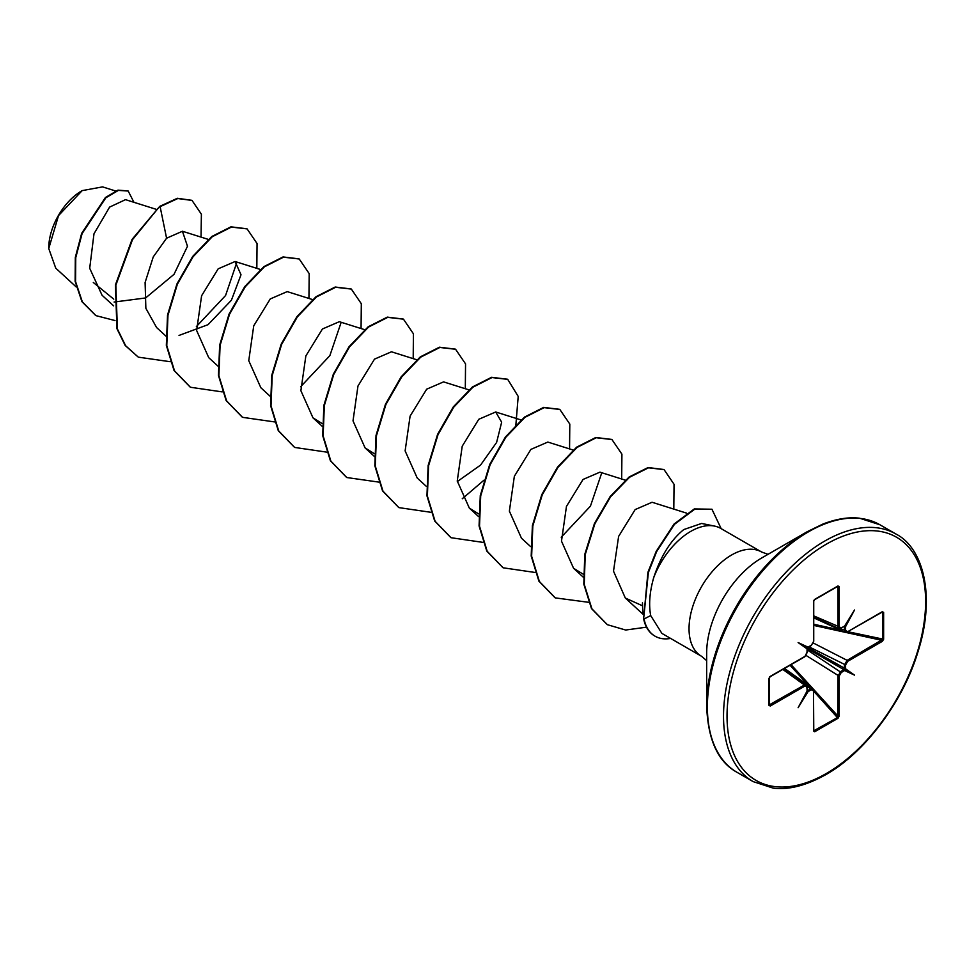 <?xml version="1.0" encoding="UTF-8"?>
<svg xmlns="http://www.w3.org/2000/svg" width="975" height="975" viewBox="0 0 975 975"><rect width="100%" height="100%" fill="white"/><g stroke="black" fill="none" stroke-linecap="round" stroke-linejoin="round"><path stroke-width="1.46" d="M81.717 190.881A46.629 26.922 120 0 0 48.75 247.991A46.629 26.922 120 0 0 48.75 248.393M115.574 190.978L102.558 186.883L82.168 190.625L58.537 215.572L48.75 248.54L55.746 268.162L76.172 286.906M706.656 705.851L706.656 653.274A77.793 44.911 120 0 1 761.67 557.992L807.203 531.716A142.179 82.095 120 0 0 807.19 531.716A142.179 82.095 120 0 0 706.656 705.851C707.899 739.806 718.014 761.95 736.978 772.285L753.114 781.597L773.138 788.117C788.531 790.116 806.081 785.618 825.813 774.65C864.362 753.09 902.777 702.414 917.926 651.97C936.232 594.847 922.642 547.511 896.025 534.068A142.911 82.509 120 0 0 824.57 541.149A142.911 82.509 120 0 0 731.213 667.083A142.911 82.509 120 0 0 753.114 781.597M642.452 602.842L642.903 614.238M714.541 526.086L701.586 523.453L683.792 529.559C670.8 540.089 660.757 556.152 653.652 577.785A60.17 34.747 -60 0 1 690.702 531.412A60.17 34.747 -60 0 1 714.541 526.086A60.17 34.747 -60 0 1 720.793 528.438L761.67 552.033A60.17 34.747 120 0 0 731.579 555.019A60.17 34.747 120 0 0 692.274 608.047A60.17 34.747 120 0 0 701.5 656.26L706.656 660.611M701.5 656.26L661.879 633.384L650.691 615.566C648.643 604.671 649.63 592.069 653.652 577.785M844.167 669.484L844.484 664.962L847.117 660.343L882.777 639.356L882.777 612.385L881.778 612.032L883.63 612.276L881.888 612.227M883.63 612.276L883.63 639.247L882.351 641.331L847.677 661.342L845.605 664.938L845.593 668.826L807.848 647.51M844.435 670.654L841.23 672.506L839.158 676.102L839.158 716.125L838.013 718.283L814.649 731.762L813.491 730.945L813.491 690.922L811.419 689.715L808.056 691.641L807.678 690.58L810.883 688.728L813.101 688.838M807.056 648.862L798.123 642.562L807.105 647.753L811.419 645.194L813.491 641.599L813.491 601.575L814.649 599.418L838.013 585.926L839.158 586.743L839.158 626.779L841.23 627.985L844.435 626.133M845.691 632.397L844.484 630.533L844.447 626.596L845.593 626.62L845.605 630.508L847.677 631.703L882.351 611.678M844.021 626.657L844.923 626.937M113.77 299.154L93.308 282.482M156.146 209.296L125.507 199.656L109.614 207.09L93.99 233.781L89.7 268.283L102.058 295.242L113.636 305.858M114.099 302.043L145.616 297.96L174.013 274.328L187.493 246.248L182.423 231.258L166.579 238.217L153.246 256.925L145.104 282.482L145.86 308.319L156.597 327.539L166.189 336.338M179.022 335.424L208.053 324.675L231.404 300.227L241.008 274.767L235.085 261.507L218.168 268.832L201.606 295.742L196.633 330.525L208.723 357.642L217.876 366.039M312.524 299.569L287.198 291.61L270.27 298.935L253.732 325.833L248.759 360.677L260.837 387.721L270.428 396.533M364.638 329.672L339.324 321.701L322.433 328.989L305.858 355.924L300.885 390.695L312.963 417.824L322.128 423.552M416.764 359.763L391.45 351.792L374.51 359.129L357.971 386.015L353.011 420.871L365.089 447.915L374.242 453.643M468.89 389.854L443.564 381.883L426.672 389.183L410.097 416.106L405.125 450.901L417.215 478.006M457.312 481.565L480.553 465.087L496.604 442.431L501.662 422.175L495.69 411.986L478.774 419.287L462.223 446.197L457.251 480.992L469.328 508.097L478.493 513.825M573.129 450.036L547.816 442.065L530.888 449.402L514.349 476.288L509.377 511.144L521.454 538.188L530.607 546.597M625.779 480.297L599.942 472.156L583.05 479.444L566.463 506.391L561.49 541.149L573.58 568.291L583.172 574.165M686.51 513.106L652.056 502.259L635.152 509.572L618.625 536.384L613.507 571.155L625.316 598.028L641.782 605.475M601.697 472.997L590.423 506.171L561.222 537.225M341.092 322.53L329.855 355.643L300.617 386.77M236.84 262.348L225.554 295.547L196.377 326.576M166.579 238.217L160.119 206.663L177.803 198.534L192.026 200.436L201.386 214.195L201.033 237.108M114.989 320.543L95.928 315.632L82.363 301.921L75.562 281.58L75.757 257.644L82.107 233.586L105.848 197.779L118.389 190.393L128.188 191.039L133.941 202.3M159.681 206.408L132.064 239.387L115.403 284.968L116.963 328.746L125.19 345.479L138.304 357.155L125.629 345.723L117.402 328.989L115.842 285.212L132.502 239.631L159.681 206.408L177.365 198.278L191.807 200.314M95.708 315.498L81.937 301.665L75.136 281.324L75.319 257.388L81.668 233.342L105.41 197.523L117.951 190.149L127.969 190.917M845.593 668.826L854.539 675.139L844.606 670.544M808.056 691.641L798.123 707.704L807.056 691.08M807.044 690.897L807.044 687.192L804.399 684.998L806.691 685.157M804.972 685.998L770.299 706.01L769.019 705.425L769.019 678.454L770.299 676.37L804.972 656.358L807.044 652.763L807.044 649.07M798.123 642.562L808.056 647.156M844.606 626.047L854.539 609.997L845.593 626.62M138.304 357.155L170.393 361.737M256.827 268.357L257.059 243.531L247.102 228.893L231.38 227.09L212.245 236.754L193.111 256.705L177.389 284.188L167.968 315.303L166.774 345.613L174.488 370.78L190.43 387.258L222.202 391.889M308.941 298.447L309.185 273.609L299.215 258.984L283.493 257.181L264.359 266.845L245.237 286.796L229.515 314.279L220.094 345.394L218.887 375.704L226.602 400.859L242.543 417.337L274.645 421.931M361.067 328.538L361.311 303.712L351.341 289.075L335.619 287.272L316.485 296.936L297.351 316.887L281.629 344.382L272.208 375.497L271.013 405.807L278.728 430.962L294.669 447.44L326.442 452.083M413.193 358.629L413.424 333.803L403.467 319.178L387.745 317.362L368.611 327.027L349.477 346.978L333.755 374.461L324.334 405.576L323.139 435.886L330.842 461.053L346.783 477.531L378.885 482.113M465.307 388.732L465.55 363.894L455.581 349.269L439.859 347.466L420.725 357.13L401.602 377.081L385.881 404.564L376.46 435.679L375.265 465.989L382.968 491.144L398.909 507.622L430.682 512.265M462.26 498.761L483.941 480.212M515.824 425.49L518.2 396.411L507.719 379.36L491.985 377.557L472.863 387.221L453.728 407.172L438.007 434.655L428.573 465.77L427.379 496.08L435.094 521.247L451.035 537.712L482.808 542.356M569.558 448.914L569.802 424.076L559.833 409.451L544.111 407.648L524.977 417.312L505.842 437.263L490.12 464.746L480.699 495.861L479.505 526.159L487.207 551.326L503.149 567.803L534.934 572.447M621.684 479.005L621.916 454.167L611.947 439.542L596.225 437.738L577.102 447.403L557.968 467.354L542.246 494.837L532.825 525.964L531.631 556.262L539.346 581.429L555.287 597.894L588.413 602.282M673.798 509.096L674.042 484.27L664.085 469.645L648.533 467.793L629.606 477.214L610.606 496.75L594.872 523.782L585.232 554.543L584.244 584.354L591.91 608.814L607.376 624.695L625.658 630.033L646.51 627.169M721.171 528.657L711.945 509.23L694.748 509.182L674.468 524.331L656.614 551.643L648.375 572.52L643.622 618.747L647.936 572.276L656.187 551.387L674.03 524.075L694.31 508.926L711.945 509.23M246.882 228.772L230.941 226.834L211.807 236.498L192.684 256.449L176.95 283.932L167.529 315.059L166.335 345.369L174.05 370.524L190.21 387.124M298.996 258.863L283.055 256.937L263.933 266.602L244.798 286.553L229.076 314.023L219.655 345.15L218.461 375.448L226.163 400.615L242.324 417.215M351.122 288.953L335.181 287.028L316.046 296.692L296.924 316.643L281.202 344.126L271.769 375.253L270.587 405.551L278.289 430.718L294.45 447.306M403.248 319.057L387.307 317.119L368.184 326.783L349.05 346.722L333.328 374.205L323.895 405.332L322.701 435.63L330.415 460.797L346.564 477.397M455.362 349.135L439.42 347.21L420.298 356.874L401.164 376.825L385.442 404.308L376.021 435.435L374.827 465.733L382.541 490.888L398.69 507.487M507.5 379.238L491.558 377.301L472.424 386.965L453.29 406.916L437.568 434.399L428.147 465.526L426.952 495.824L434.667 520.991L450.828 537.591M559.613 409.329L543.672 407.392L524.55 417.056L505.416 437.007L489.694 464.49L480.273 495.605L479.066 525.915L486.781 551.07L502.929 567.669M611.739 439.42L595.798 437.495L576.664 447.159L557.529 467.11L541.808 494.593L532.387 525.708L531.192 556.018L538.907 581.173L555.067 597.773M663.865 469.511L648.095 467.537L629.168 476.958L610.179 496.507L594.433 523.538L584.793 554.3L583.806 584.11L591.484 608.558L607.169 624.573M670.593 638.418A57.354 33.113 -60 0 1 655.078 636.2A57.354 33.113 -60 0 1 644.061 618.991L650.691 615.566M654.871 636.066A57.354 33.113 -60 0 1 654.652 635.944A57.354 33.113 -60 0 1 643.622 618.747M839.292 628.692L838.013 626.791L838.013 585.926M839.158 586.743L837.683 586.353L814.588 599.674M814.649 599.418L813.503 600.905M807.105 647.753L807.288 648.668M769.738 676.711L769.019 678.454M769.214 678.271L769.214 704.925L804.399 684.998L782.815 669.423M769.263 705.157L770.299 706.01M813.491 730.945L837.683 717.478L838.013 676.102L840.694 671.519L843.899 669.667L807.263 648.509M813.503 730.287L814.32 730.97L813.503 730.287M847.117 632.044L845.362 632.3L813.735 617.857M883.63 639.247L848.067 631.751M882.399 611.983L847.677 631.703M882.351 641.331L881.778 640.319L813.735 625.414M847.677 661.342L847.117 660.343L813.345 643.037M813.735 615.883L839.158 626.779M839.158 676.102L806.142 655.505M839.158 716.125L838.013 716.138L791.066 664.658M838.013 718.283L813.735 691.226M813.577 600.953L813.491 601.575M814.649 731.762L813.735 730.275M813.503 640.941L813.491 641.599M813.772 730.836L813.503 690.251M813.491 690.922L812.87 688.63M807.093 652.117L804.802 656.736L770.128 676.747L769.263 678.112L769.019 705.425M854.539 675.139L844.118 669.118M826.325 544.184A140.424 81.083 120 0 0 727.033 716.174A140.424 81.083 120 0 0 826.325 773.504A140.424 81.083 120 0 0 925.628 601.514A140.424 81.083 120 0 0 826.325 544.184M761.67 557.992L807.19 531.716L822.888 524.062C836.477 518.834 848.725 516.884 859.645 518.225L879.889 524.757A142.911 82.509 120 0 0 808.433 531.838A142.911 82.509 120 0 0 715.077 657.772A142.911 82.509 120 0 0 736.978 772.285M840.377 628.656L845.605 630.508M838.013 586.755L837.062 586.755M769.263 704.182L769.738 705.01M811.419 689.715L807.203 686.108M808.555 685.547L790.055 665.255M807.288 649.923L841.23 672.506M845.605 664.938L809.079 646.827M813.735 624.232L840.572 630.118M807.044 687.192L807.093 686.546M768.02 554.324L761.67 552.033M182.423 231.246L208.272 239.387M235.085 261.507L260.398 269.478M312.963 417.824L322.116 426.221M365.089 447.915L374.68 456.714M417.202 478.006L426.367 486.403M495.69 411.974L521.003 419.945M469.328 508.097L478.493 516.506M573.58 568.291L583.245 577.151M625.316 598.028L642.622 613.909M879.889 524.757L896.025 534.068M813.735 617.26L838.939 628.595M784.534 668.436L812.858 688.606M784.01 668.74L806.422 684.901M838.963 628.582L844.24 626.523M808.068 647.412L811.249 645.572L813.735 641.27L813.735 601.234L814.478 599.796L837.903 586.28M807.288 652.433L807.288 648.753M807.288 690.519L806.435 684.925"/></g></svg>
